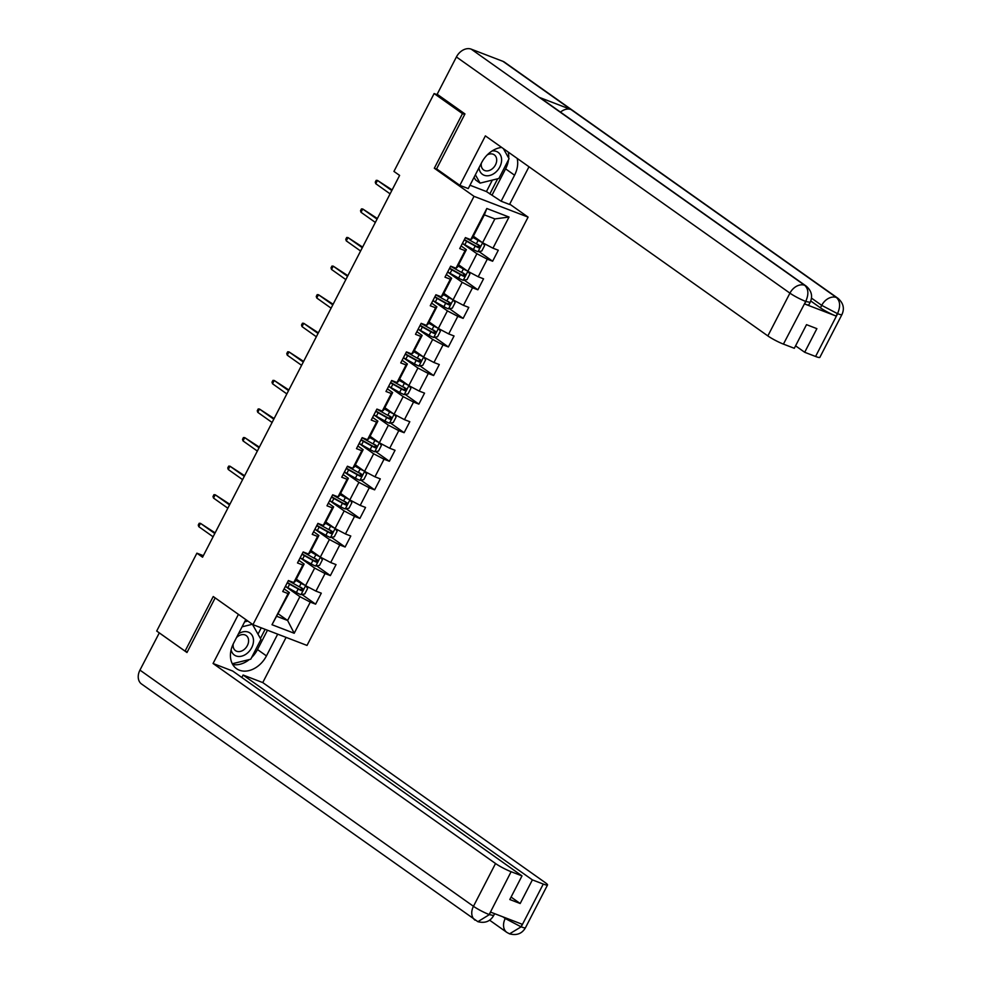 <?xml version="1.0" encoding="UTF-8"?>
<svg xmlns="http://www.w3.org/2000/svg" width="983" height="983" viewBox="0 0 983 983"><rect width="100%" height="100%" fill="white"/><g stroke="black" fill="none" stroke-linecap="round" stroke-linejoin="round"><path stroke-width="1.47" d="M509.71 204.108L528.092 217.12L307.015 645.426L252.95 624.647L474.015 196.342L528.092 217.12M473.351 236.19L482.579 242.727L494.867 218.914L484.349 214.872L472.061 238.685L470.746 239.655L465.414 237.603L459.737 248.588L465.082 250.64L456.001 268.224L450.669 266.184L444.992 277.169L450.325 279.221L441.244 296.805L435.911 294.753L430.247 305.75L435.58 307.802L426.499 325.385L421.166 323.333L415.49 334.331L420.822 336.383L411.742 353.966L406.409 351.914L400.745 362.911L406.077 364.951L396.997 382.547L391.664 380.495L385.987 391.48L391.32 393.532L382.252 411.115L376.907 409.075L371.242 420.06L376.575 422.112L367.495 439.696L362.162 437.644L356.485 448.641L361.818 450.693L352.75 468.277L347.417 466.225L341.74 477.222L347.073 479.274L337.992 496.857L332.659 494.805L326.983 505.803L332.328 507.842L323.247 525.438L317.914 523.386L312.238 534.371L317.57 536.423L308.49 554.007L303.157 551.967L297.493 562.952L302.825 565.004L293.745 582.587L288.412 580.535L282.735 591.533L288.068 593.585L271.996 624.721L294.212 633.261L287.614 620.47L299.901 596.656L285.389 586.384M470.746 239.655L486.818 208.507L509.034 217.046L492.962 248.183L498.295 250.235L492.63 261.232L478.93 251.537M294.212 633.261L310.284 602.124L315.617 604.164L321.294 593.179L315.961 591.127L325.041 573.544L330.374 575.596L336.039 564.598L330.706 562.546L339.786 544.963L345.119 547.015L350.796 536.018L345.463 533.966L354.531 516.382L359.876 518.434L365.541 507.437L360.208 505.397L369.289 487.801L374.621 489.853L380.298 478.868L374.965 476.816L384.034 459.233L389.366 461.273L395.043 450.288L389.71 448.236L398.791 430.652L404.124 432.704L409.8 421.707L404.455 419.655L413.536 402.072L418.869 404.124L424.545 393.126L419.213 391.074L428.293 373.491L433.626 375.543L439.29 364.546L433.958 362.506L443.038 344.91L448.371 346.962L454.048 335.977L448.715 333.925L457.795 316.342L463.128 318.381L468.793 307.396L463.46 305.344L472.54 287.761L477.873 289.813L483.55 278.816L478.217 276.764L487.285 259.18L492.63 261.232M203.358 555.665L196.895 553.183L202.559 557.201L399.614 175.416L393.937 171.411L434.13 93.545L462.489 113.635L434.314 168.228L474.015 196.342M456.001 268.224L457.304 267.265L466.384 249.67L461.113 245.947M462.403 243.44L476.902 253.725L467.834 271.308L458.594 264.771M466.384 249.67L465.082 250.64M487.285 259.18L476.902 253.725M478.217 276.764L467.834 271.308M441.244 296.805L442.559 295.846L451.639 278.25L446.356 274.515M447.646 272.021L462.157 282.293L453.077 299.889L443.849 293.339M451.639 278.25L450.325 279.221M472.54 287.761L462.157 282.293M463.46 305.344L453.077 299.889M426.499 325.385L427.802 324.415L436.882 306.831L431.611 303.096M432.901 300.601L447.4 310.874L438.332 328.457L429.092 321.92M436.882 306.831L435.58 307.802M457.795 316.342L447.4 310.874M448.715 333.925L438.332 328.457M411.742 353.966L413.057 352.995L422.137 335.412L416.853 331.676M418.144 329.182L432.655 339.454L423.575 357.038L414.347 350.501M422.137 335.412L420.822 336.383M443.038 344.91L432.655 339.454M433.958 362.506L423.575 357.038M396.997 382.547L398.312 381.576L407.38 363.993L402.108 360.257M403.399 357.763L417.91 368.035L408.83 385.619L399.589 379.082M407.38 363.993L406.077 364.951M428.293 373.491L417.91 368.035M419.213 391.074L408.83 385.619M382.252 411.115L383.554 410.157L392.635 392.561L387.363 388.838M388.641 386.331L403.153 396.616L394.072 414.199L384.844 407.662M392.635 392.561L391.32 393.532M413.536 402.072L403.153 396.616M404.455 419.655L394.072 414.199M367.495 439.696L368.809 438.737L377.877 421.142L372.606 417.406M373.896 414.912L388.408 425.184L379.327 442.78L370.087 436.231M377.877 421.142L376.575 422.112M398.791 430.652L388.408 425.184M389.71 448.236L379.327 442.78M352.75 468.277L354.052 467.306L363.132 449.723L357.861 445.987M359.151 443.493L373.651 453.765L364.582 471.349L355.342 464.812M363.132 449.723L361.818 450.693M384.034 459.233L373.651 453.765M374.965 476.816L364.582 471.349M337.992 496.857L339.307 495.887L348.375 478.303L343.104 474.568M344.394 472.073L358.906 482.346L349.825 499.929L340.597 493.392M348.375 478.303L347.073 479.274M369.289 487.801L358.906 482.346M360.208 505.397L349.825 499.929M323.247 525.438L324.55 524.467L333.63 506.884L328.359 503.149M329.649 500.654L344.148 510.927L335.08 528.51L325.84 521.973M333.63 506.884L332.328 507.842M354.531 516.382L344.148 510.927M345.463 533.966L335.08 528.51M308.49 554.007L309.805 553.048L318.885 535.465L313.602 531.729M314.892 529.223L329.403 539.507L320.323 557.091L311.095 550.554M318.885 535.465L317.57 536.423M339.786 544.963L329.403 539.507M330.706 562.546L320.323 557.091M293.745 582.587L295.047 581.629L304.128 564.033L298.857 560.298M300.147 557.803L314.658 568.076L305.578 585.671L296.338 579.122M304.128 564.033L302.825 565.004M325.041 573.544L314.658 568.076M315.961 591.127L305.578 585.671M271.996 624.721L289.383 592.614L284.112 588.878M278.373 613.933L287.614 620.47L277.083 616.427M289.383 592.614L288.068 593.585M310.284 602.124L299.901 596.656M252.95 624.647L213.237 596.534L185.062 651.127L187.262 651.962M185.062 651.127L156.702 631.037L196.895 553.183M464.676 114.47L462.489 113.635M438.639 95.277L434.13 93.545M509.034 217.046L494.867 218.914M484.349 214.872L486.818 208.507M492.962 248.183L482.579 242.727M315.617 604.164L301.928 594.469M330.374 575.596L316.673 565.889M345.119 547.015L331.431 537.32M359.876 518.434L346.176 508.739M374.621 489.853L360.921 480.159M389.366 461.273L375.678 451.578M404.124 432.704L390.423 422.997M418.869 404.124L405.18 394.429M433.626 375.543L419.925 365.848M448.371 346.962L434.683 337.267M463.128 318.381L449.428 308.687M477.873 289.813L464.185 280.106M434.314 168.228L437.275 169.359M215.117 532.872L200.471 523.349L214.798 533.499M198.775 526.655L198.259 525.094L199.205 523.263L200.471 523.349L198.775 526.655L213.09 536.792M304.914 585.204A5.505 0.688 -152.7 0 1 301.117 583.324L295.736 580.302M303.391 584.111L295.895 579.995M305.848 585.819L307.618 588.448L304.779 593.953L300.909 594.654A5.505 0.688 -152.7 0 1 296.387 592.479L287.835 587.687A15.9 1.978 -152.7 0 1 285.439 586.31M287.233 582.821A15.9 1.978 27.3 0 0 289.629 584.209L298.181 589.001A5.505 0.688 27.3 0 0 301.474 590.66L302.604 588.461A5.505 0.688 -152.7 0 1 299.323 586.802L290.771 582.01A15.9 1.978 -152.7 0 1 288.363 580.621M300.97 587.306C302.1 588.743 301.72 589.468 299.84 589.505L290.415 584.246A13.197 1.647 -152.7 0 1 287.405 582.489M231.116 649.837A13.504 10.039 125.3 0 0 247.335 653.154A13.504 10.039 125.3 0 0 252.582 636.185A13.504 10.039 125.3 0 0 238.414 633.888M233.217 643.988A9.24 6.869 125.3 0 0 235.502 650.635A9.24 6.869 125.3 0 0 244.374 649.333A9.24 6.869 125.3 0 0 246.192 635.546A9.24 6.869 125.3 0 0 237.321 636.849A9.24 6.869 125.3 0 0 236.485 637.623M244.632 621.846L247.851 621.047L252.398 624.266L260.95 639.405L250.751 659.188L232.295 663.746M242.064 626.822L252.398 624.266M479.016 167.724A13.504 10.039 125.3 0 0 495.444 172.455A13.504 10.039 125.3 0 0 501.465 158.103A13.504 10.039 125.3 0 0 492.09 150.977M481.326 163.252A9.24 6.869 125.3 0 0 483.611 169.936A9.24 6.869 125.3 0 0 492.483 168.634A9.24 6.869 125.3 0 0 494.302 154.847A9.24 6.869 125.3 0 0 487.261 154.896M508.518 157.747L503.37 148.63L509.059 158.705L498.86 178.488L480.085 183.121L475.551 179.914L474.076 177.296M480.085 183.121L475.379 174.79M245.799 619.585L233.573 643.263A23.371 17.375 125.3 0 0 236.51 668.661A23.371 17.375 125.3 0 0 266.454 655.907L277.685 634.158M238.427 614.363L213.065 663.488L232.725 671.045L521.998 875.89L511.111 871.712L489.055 914.804L490.677 912.15L522.096 924.229L521.187 926.846L543.267 884.061A12.472 1.548 27.3 0 0 547.531 884.958A12.472 1.548 27.3 0 0 545.221 882.611L262.756 682.583L243.096 675.026L241.83 677.496M286.09 637.389L262.756 682.583M213.065 663.488L495.53 863.516A12.472 1.548 27.3 0 0 511.111 871.712M489.399 914.632L493.675 915.529C490.284 921.415 485.024 923.467 477.885 921.685L141.54 683.996A12.779 9.498 -54.7 0 1 139.942 670.111L159.307 632.88M521.998 875.89L509.808 899.531L520.179 903.512L532.381 879.883L543.267 884.061M532.381 879.883L243.096 675.026M159.185 632.831L186.979 652.515L215.166 597.897M520.179 903.512L511.074 897.061M232.713 664.508A23.371 17.375 125.3 0 0 249.35 659.532M251.599 657.541A23.371 17.375 125.3 0 0 257.497 649.554L266.454 655.907M267.474 630.226L257.497 649.554M260.421 638.459L265.127 629.329M257.988 634.158L261.257 627.842M477.885 921.685L489.03 914.829M502.903 916.856L505.25 918.515A12.779 9.498 -54.7 0 0 506.847 932.4L509.55 933.85L520.83 927.03M508.53 159.725A23.371 17.375 125.3 0 1 505.606 168.855L514.564 175.207A23.371 17.375 125.3 0 0 517.181 158.41M501.674 147.425A23.371 17.375 125.3 0 0 481.682 162.564L468.252 188.576L459.847 185.357L485.381 135.887L767.846 335.916L789.927 293.143L456.407 56.965L437.165 94.245L464.959 113.93L436.599 168.879L459.847 185.357M514.564 175.207L501.133 201.22L509.538 204.452L528.989 166.766M469.985 185.234L486.438 191.562L501.133 201.22M815.583 356.473L837.651 313.688A12.472 1.548 -152.7 0 0 841.927 314.585L819.847 357.37A12.472 1.548 -152.7 0 1 815.583 356.473L804.696 352.283L795.579 345.832M456.407 56.965A12.779 9.498 -54.7 0 1 471.213 49.15L539.274 97.354A12.779 9.498 -54.7 0 1 540.773 98.165L806.232 286.139A12.779 9.498 -54.7 0 0 804.733 285.328C808.493 288.891 808.874 294.15 805.863 301.142L783.426 344.111A12.472 1.548 -152.7 0 1 767.846 335.916M560.482 112.111A12.779 9.498 -54.7 0 1 570.988 109.543L502.927 61.339L471.213 49.15M502.927 61.339A12.779 9.498 -54.7 0 1 504.5 62.175L838.02 298.353A12.779 9.498 -54.7 0 0 836.447 297.517C840.207 301.093 840.612 306.364 837.651 313.344L836.017 316.022A12.472 1.548 -152.7 0 1 820.436 307.839L810.754 300.982M820.436 307.839L821.714 305.357A12.779 9.498 -54.7 0 1 836.447 297.517L570.988 109.543L539.274 97.354L804.733 285.328A12.779 9.498 -54.7 0 0 789.927 293.143A12.472 1.548 27.3 0 0 805.507 301.339M804.696 352.283L816.885 328.654L806.515 324.66L794.313 348.289L783.426 344.111M804.598 303.944L805.876 301.474L810.139 302.371L808.862 304.841A12.472 1.548 -152.7 0 1 804.598 303.944L836.017 316.022M508.702 158.054A23.371 17.375 125.3 0 0 508.223 152.07M505.606 168.855L492.176 194.867M489.841 193.97L497.681 178.771M486.438 191.562L492.36 180.086M811.466 298.107L821.714 305.357L837.295 313.552M229.862 504.291L215.216 494.781L229.543 504.918M213.52 498.074L213.004 496.526L213.95 494.682L215.216 494.781L213.52 498.074L227.847 508.211M244.62 475.723L229.973 466.2L244.3 476.337M228.265 469.493L227.761 467.945L228.707 466.114L229.973 466.2L228.265 469.493L242.592 479.643M319.672 556.624A5.505 0.688 -152.7 0 1 315.862 554.744L310.481 551.721M318.136 555.542L310.64 551.414M320.605 557.238L322.363 559.88L319.536 565.372L315.666 566.073A5.505 0.688 -152.7 0 1 311.144 563.898L302.592 559.118A15.9 1.978 -152.7 0 1 300.184 557.73M301.978 554.252A15.9 1.978 27.3 0 0 304.386 555.628L312.938 560.421A5.505 0.688 27.3 0 0 316.219 562.079L317.362 559.88A5.505 0.688 -152.7 0 1 314.068 558.221L305.516 553.429A15.9 1.978 -152.7 0 1 303.12 552.053M315.727 558.725C316.845 560.163 316.477 560.888 314.585 560.924L305.16 555.665A13.197 1.647 -152.7 0 1 302.162 553.908M334.417 528.043A5.505 0.688 -152.7 0 1 330.62 526.163L325.238 523.153M332.881 526.962L325.398 522.833M335.35 528.657L337.12 531.299L334.281 536.792L330.411 537.504A5.505 0.688 -152.7 0 1 325.889 535.317L317.337 530.537A15.9 1.978 -152.7 0 1 314.941 529.149M316.735 525.672A15.9 1.978 27.3 0 0 319.131 527.06L327.683 531.84A5.505 0.688 27.3 0 0 330.976 533.499L332.107 531.299A5.505 0.688 -152.7 0 1 328.826 529.64L320.274 524.861A15.9 1.978 -152.7 0 1 317.865 523.472M330.472 530.144C331.603 531.582 331.222 532.319 329.342 532.344L319.917 527.097A13.197 1.647 -152.7 0 1 316.907 525.327M259.365 447.142L244.718 437.619L259.045 447.756M243.022 440.912L242.506 439.364L243.452 437.533L244.718 437.619L243.022 440.912L257.349 451.062M274.122 418.561L259.475 409.039L273.802 419.188M257.767 412.332L257.263 410.783L258.21 408.953L259.475 409.039L257.767 412.332L272.094 422.481M288.867 389.981L274.22 380.458L288.547 390.607M272.524 383.763L272.008 382.203L272.955 380.372L274.22 380.458L272.524 383.763L286.839 393.9M349.162 499.462A5.505 0.688 -152.7 0 1 345.365 497.582L339.983 494.572M347.638 498.381L340.143 494.265M350.108 500.077L351.865 502.718L349.026 508.211L345.168 508.924A5.505 0.688 -152.7 0 1 340.646 506.749L332.094 501.957A15.9 1.978 -152.7 0 1 329.686 500.568M331.48 497.091A15.9 1.978 27.3 0 0 333.888 498.479L342.44 503.259A5.505 0.688 27.3 0 0 345.721 504.918L346.864 502.718A5.505 0.688 -152.7 0 1 343.571 501.06L335.019 496.28A15.9 1.978 -152.7 0 1 332.623 494.891M345.23 501.563C346.348 503.001 345.967 503.738 344.087 503.763L334.662 498.516A13.197 1.647 -152.7 0 1 331.652 496.747M363.919 470.882A5.505 0.688 -152.7 0 1 360.122 469.002L354.74 465.991M362.383 469.8L354.9 465.684M364.853 471.496L366.622 474.138L363.784 479.63L359.913 480.343A5.505 0.688 -152.7 0 1 355.391 478.168L346.839 473.376A15.9 1.978 -152.7 0 1 344.431 471.987M346.237 468.51A15.9 1.978 27.3 0 0 348.633 469.899L357.185 474.691A5.505 0.688 27.3 0 0 360.478 476.337L361.609 474.138A5.505 0.688 -152.7 0 1 358.328 472.491L349.776 467.699A15.9 1.978 -152.7 0 1 347.368 466.311M359.975 472.983C361.105 474.42 360.724 475.158 358.844 475.182L349.42 469.935A13.197 1.647 -152.7 0 1 346.409 468.166M378.664 442.313A5.505 0.688 -152.7 0 1 374.867 440.433L369.485 437.41M377.14 441.22L369.645 437.103M379.598 442.915L381.367 445.557L378.529 451.062L374.658 451.762A5.505 0.688 -152.7 0 1 370.136 449.587L361.584 444.795A15.9 1.978 -152.7 0 1 359.188 443.419M360.982 439.929A15.9 1.978 27.3 0 0 363.391 441.318L371.943 446.11A5.505 0.688 27.3 0 0 375.223 447.769L376.354 445.569A5.505 0.688 -152.7 0 1 373.073 443.911L364.521 439.118A15.9 1.978 -152.7 0 1 362.113 437.73M374.732 444.414C375.85 445.84 375.469 446.577 373.589 446.614L364.165 441.355A13.197 1.647 -152.7 0 1 361.154 439.598M303.624 361.4L288.977 351.889L303.292 362.027M287.269 355.182L286.753 353.634L287.7 351.791L288.977 351.889L287.269 355.182L301.597 365.32M393.421 413.732A5.505 0.688 -152.7 0 1 389.624 411.852L384.23 408.83M391.885 412.651L384.39 408.523M394.355 414.347L396.124 416.976L393.286 422.481L389.415 423.181A5.505 0.688 -152.7 0 1 384.894 421.007L376.342 416.227A15.9 1.978 -152.7 0 1 373.933 414.838M375.739 411.361A15.9 1.978 27.3 0 0 378.136 412.737L386.688 417.529A5.505 0.688 27.3 0 0 389.981 419.188L391.111 416.989A5.505 0.688 -152.7 0 1 387.818 415.33L379.266 410.538A15.9 1.978 -152.7 0 1 376.87 409.161M389.477 415.834C390.607 417.271 390.226 417.996 388.346 418.033L378.91 412.774A13.197 1.647 -152.7 0 1 375.911 411.017M318.369 332.832L303.722 323.309L318.05 333.446M302.027 326.602L301.511 325.054L302.457 323.223L303.722 323.309L302.027 326.602L316.342 336.751M408.166 385.152A5.505 0.688 -152.7 0 1 404.369 383.272L398.987 380.261M406.643 384.07L399.147 379.942M409.1 385.766L410.869 388.408L408.031 393.9L404.16 394.613A5.505 0.688 -152.7 0 1 399.639 392.426L391.087 387.646A15.9 1.978 -152.7 0 1 388.69 386.258M390.484 382.78A15.9 1.978 27.3 0 0 392.881 384.156L401.445 388.949A5.505 0.688 27.3 0 0 404.726 390.607L405.856 388.408A5.505 0.688 -152.7 0 1 402.575 386.749L394.023 381.969A15.9 1.978 -152.7 0 1 391.615 380.581M404.222 387.253C405.352 388.69 404.971 389.428 403.091 389.452L393.667 384.206A13.197 1.647 -152.7 0 1 390.656 382.436M333.126 304.251L318.48 294.728L332.795 304.865M316.772 298.021L316.256 296.473L317.202 294.642L318.48 294.728L316.772 298.021L331.099 308.171M422.923 356.571A5.505 0.688 -152.7 0 1 419.127 354.691L413.732 351.681M421.388 355.49L413.892 351.373M423.857 357.185L425.614 359.827L422.788 365.32L418.918 366.032A5.505 0.688 -152.7 0 1 414.396 363.857L405.844 359.065A15.9 1.978 -152.7 0 1 403.435 357.677M405.229 354.199A15.9 1.978 27.3 0 0 407.638 355.588L416.19 360.368A5.505 0.688 27.3 0 0 419.471 362.027L420.613 359.827A5.505 0.688 -152.7 0 1 417.32 358.168L408.768 353.389A15.9 1.978 -152.7 0 1 406.372 352M418.979 358.672C420.097 360.11 419.729 360.847 417.849 360.872L408.412 355.625A13.197 1.647 -152.7 0 1 405.414 353.855M347.871 275.67L333.225 266.147L347.552 276.297M331.517 269.44L331.013 267.892L331.959 266.061L333.225 266.147L331.517 269.44L345.844 279.59M437.668 327.99A5.505 0.688 -152.7 0 1 433.872 326.11L428.49 323.1M436.133 326.909L428.649 322.793M438.602 328.605L440.372 331.246L437.533 336.739L433.663 337.452A5.505 0.688 -152.7 0 1 429.141 335.277L420.589 330.485A15.9 1.978 -152.7 0 1 418.193 329.096M419.987 325.619A15.9 1.978 27.3 0 0 422.383 327.007L430.935 331.799A5.505 0.688 27.3 0 0 434.228 333.446L435.358 331.246A5.505 0.688 -152.7 0 1 432.078 329.6L423.526 324.808A15.9 1.978 -152.7 0 1 421.117 323.419M433.724 330.091C434.855 331.529 434.474 332.266 432.594 332.291L423.169 327.044A13.197 1.647 -152.7 0 1 420.159 325.275M362.616 247.089L347.97 237.567L362.297 247.716M346.274 240.872L345.758 239.311L346.704 237.481L347.97 237.567L346.274 240.872L360.601 251.009M452.426 299.422A5.505 0.688 -152.7 0 1 448.617 297.542L443.235 294.519M450.89 298.328L443.394 294.212M453.36 300.024L455.117 302.666L452.291 308.171L448.42 308.871A5.505 0.688 -152.7 0 1 443.898 306.696L435.346 301.904A15.9 1.978 -152.7 0 1 432.938 300.528M434.732 297.038A15.9 1.978 27.3 0 0 437.14 298.427L445.692 303.219A5.505 0.688 27.3 0 0 448.973 304.877L450.116 302.678A5.505 0.688 -152.7 0 1 446.823 301.019L438.271 296.227A15.9 1.978 -152.7 0 1 435.874 294.839M448.481 301.523C449.6 302.948 449.219 303.686 447.339 303.722L437.914 298.463A13.197 1.647 -152.7 0 1 434.916 296.706M377.374 218.509L362.727 208.986L377.054 219.135M361.019 212.291L360.515 210.743L361.461 208.9L362.727 208.986L361.019 212.291L375.346 222.428M467.171 270.841A5.505 0.688 -152.7 0 1 463.374 268.961L457.992 265.938M465.635 269.76L458.152 265.631M468.105 271.455L469.874 274.085L467.036 279.59L463.165 280.29A5.505 0.688 -152.7 0 1 458.643 278.115L450.091 273.335A15.9 1.978 -152.7 0 1 447.683 271.947M449.489 268.457A15.9 1.978 27.3 0 0 451.885 269.846L460.437 274.638A5.505 0.688 27.3 0 0 463.73 276.297L464.861 274.097A5.505 0.688 -152.7 0 1 461.58 272.438L453.028 267.646A15.9 1.978 -152.7 0 1 450.619 266.27M463.226 272.942C464.357 274.38 463.976 275.105 462.096 275.142L452.671 269.883A13.197 1.647 -152.7 0 1 449.661 268.126M392.119 189.928L377.472 180.417L391.799 190.555M375.776 183.71L375.26 182.162L376.206 180.331L377.472 180.417L375.776 183.71L390.104 193.86M481.916 242.26A5.505 0.688 -152.7 0 1 478.119 240.38L472.737 237.37M480.392 241.179L472.897 237.05M482.862 242.875L484.619 245.517L481.781 251.009L477.922 251.722A5.505 0.688 -152.7 0 1 473.401 249.535L464.836 244.755A15.9 1.978 -152.7 0 1 462.44 243.366M464.234 239.889A15.9 1.978 27.3 0 0 466.642 241.265L475.194 246.057A5.505 0.688 27.3 0 0 478.475 247.716L479.606 245.517A5.505 0.688 -152.7 0 1 476.325 243.858L467.773 239.078A15.9 1.978 -152.7 0 1 465.364 237.689M477.984 244.362C479.102 245.799 478.721 246.524 476.841 246.561L467.416 241.314A13.197 1.647 -152.7 0 1 464.406 239.545M301.007 594.641L305.627 585.696M287.835 587.687L289.629 584.209M299.323 586.802L301.117 583.324M296.387 592.479L298.181 589.001M299.84 589.505L301.474 590.66M139.942 670.111L473.462 906.301L495.53 863.516M520.818 926.699L505.25 918.515L505.569 917.876M475.059 920.174A12.779 9.498 -54.7 0 1 473.462 906.301A12.472 1.548 27.3 0 0 489.03 914.485M547.531 884.958L525.463 927.743A12.472 1.548 -152.7 0 1 521.187 926.846M315.764 566.061L320.372 557.115M302.592 559.118L304.386 555.628M314.068 558.221L315.862 554.744M311.144 563.898L312.938 560.421M314.585 560.924L316.219 562.079M330.509 537.48L335.129 528.535M317.337 530.537L319.131 527.06M328.826 529.64L330.62 526.163M325.889 535.317L327.683 531.84M329.342 532.344L330.976 533.499M345.254 508.899L349.874 499.954M332.094 501.957L333.888 498.479M343.571 501.06L345.365 497.582M340.646 506.749L342.44 503.259M344.087 503.763L345.721 504.918M360.011 480.331L364.632 471.385M346.839 473.376L348.633 469.899M358.328 472.491L360.122 469.002M355.391 478.168L357.185 474.691M358.844 475.182L360.478 476.337M374.756 451.75L379.377 442.805M361.584 444.795L363.391 441.318M373.073 443.911L374.867 440.433M370.136 449.587L371.943 446.11M373.589 446.614L375.223 447.769M389.514 423.169L394.134 414.224M376.342 416.227L378.136 412.737M387.818 415.33L389.624 411.852M384.894 421.007L386.688 417.529M388.346 418.033L389.981 419.188M404.259 394.588L408.879 385.643M391.087 387.646L392.881 384.156M402.575 386.749L404.369 383.272M399.639 392.426L401.445 388.949M403.091 389.452L404.726 390.607M419.016 366.008L423.624 357.062M405.844 359.065L407.638 355.588M417.32 358.168L419.127 354.691M414.396 363.857L416.19 360.368M417.849 360.872L419.471 362.027M433.761 337.439L438.381 328.494M420.589 330.485L422.383 327.007M432.078 329.6L433.872 326.11M429.141 335.277L430.935 331.799M432.594 332.291L434.228 333.446M448.518 308.859L453.126 299.913M435.346 301.904L437.14 298.427M446.823 301.019L448.617 297.542M443.898 306.696L445.692 303.219M447.339 303.722L448.973 304.877M463.263 280.278L467.883 271.333M450.091 273.335L451.885 269.846M461.58 272.438L463.374 268.961M458.643 278.115L460.437 274.638M462.096 275.142L463.73 276.297M478.008 251.697L482.628 242.752M464.836 244.755L466.642 241.265M476.325 243.858L478.119 240.38M473.401 249.535L475.194 246.057M476.841 246.561L478.475 247.716M506.847 932.4L489.595 920.174M493.675 915.529L494.621 913.674M525.463 927.743C522.034 933.678 516.739 935.705 509.55 933.85M841.927 314.585C844.704 308.502 843.402 303.096 838.02 298.353M810.139 302.371C812.916 296.288 811.614 290.87 806.232 286.139"/></g></svg>
